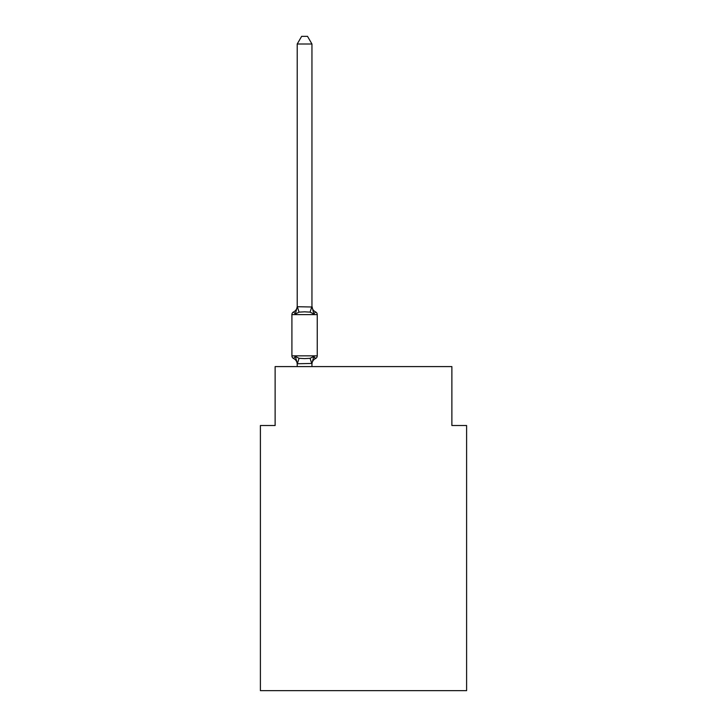 <?xml version="1.0" encoding="UTF-8"?>
<svg xmlns="http://www.w3.org/2000/svg" width="727" height="727" viewBox="0 0 727 727"><rect width="100%" height="100%" fill="white"/><g stroke="black" fill="none" stroke-linecap="round" stroke-linejoin="round"><path stroke-width="1.09" d="M466.607 690.65L466.607 425.513L451.876 425.513L451.876 366.59L275.124 366.59L275.124 425.513L260.393 425.513L260.393 690.65L466.607 690.65M311.947 44.011L297.216 44.011L301.641 36.35L307.521 36.35L311.947 44.011L311.947 306.122A6.479 6.479 0 0 0 315.591 311.947L313.782 314.019L315.591 311.947A2.944 2.944 0 0 1 317.245 314.6A2.944 2.944 0 0 0 315.591 311.947L313.782 314.019L315.591 311.947A2.944 2.944 0 0 1 317.245 314.6L317.245 355.839A2.944 2.944 0 0 1 315.591 358.493L313.782 356.421L315.591 358.493L313.782 356.421L310.102 358.311L304.577 358.611L299.051 358.311L295.371 356.421L293.572 358.493A2.944 2.944 0 0 1 291.909 355.839L317.245 355.839A2.944 2.944 0 0 1 315.591 358.493L314.755 358.084M295.371 314.019L293.572 311.947L295.371 314.019L293.572 311.947L295.371 314.019L293.572 311.947L295.371 314.019L293.572 311.947L295.371 314.019L293.572 311.947L295.371 314.019L293.572 311.947L295.371 314.019L293.572 311.947L295.371 314.019L293.572 311.947L295.371 314.019L293.572 311.947L295.371 314.019L293.572 311.947L295.371 314.019L293.572 311.947L295.371 314.019L293.572 311.947L295.371 314.019L293.572 311.947L295.371 314.019L293.572 311.947L295.371 314.019L293.572 311.947L295.371 314.019L293.572 311.947L295.371 314.019L293.572 311.947L295.371 314.019L293.572 311.947L295.371 314.019L293.572 311.947L295.371 314.019L293.572 311.947L295.371 314.019L293.572 311.947L295.371 314.019L293.572 311.947L295.371 314.019L293.572 311.947L295.371 314.019L293.572 311.947L295.371 314.019L293.572 311.947L295.371 314.019L293.572 311.947L295.371 314.019L293.572 311.947L295.371 314.019L293.572 311.947L295.371 314.019L293.572 311.947L295.371 314.019L293.572 311.947L295.371 314.019L293.572 311.947L295.371 314.019L293.572 311.947L295.371 314.019L293.572 311.947L295.371 314.019L293.572 311.947L295.371 314.019L297.216 306.721L311.947 306.994L311.947 306.122L313.782 314.019L310.102 312.128L304.577 311.828L299.051 312.128L295.371 314.019M317.245 314.6A2.944 2.944 0 0 0 315.591 311.947A2.944 2.944 0 0 1 317.245 314.6A2.944 2.944 0 0 0 315.591 311.947A2.944 2.944 0 0 1 317.245 314.6A2.944 2.944 0 0 0 315.591 311.947A2.944 2.944 0 0 1 317.245 314.6A2.944 2.944 0 0 0 315.591 311.947A2.944 2.944 0 0 1 317.245 314.6A2.944 2.944 0 0 0 315.591 311.947A2.944 2.944 0 0 1 317.245 314.6A2.944 2.944 0 0 0 315.591 311.947A2.944 2.944 0 0 1 317.245 314.6A2.944 2.944 0 0 0 315.591 311.947A2.944 2.944 0 0 1 317.245 314.6A2.944 2.944 0 0 0 315.591 311.947A2.944 2.944 0 0 1 317.245 314.6A2.944 2.944 0 0 0 315.591 311.947A2.944 2.944 0 0 1 317.245 314.6A2.944 2.944 0 0 0 315.591 311.947A2.944 2.944 0 0 1 317.245 314.6A2.944 2.944 0 0 0 315.591 311.947A2.944 2.944 0 0 1 317.245 314.6A2.944 2.944 0 0 0 315.591 311.947A2.944 2.944 0 0 1 317.245 314.6A2.944 2.944 0 0 0 315.591 311.947A2.944 2.944 0 0 1 317.245 314.6A2.944 2.944 0 0 0 315.591 311.947A2.944 2.944 0 0 1 317.245 314.6A2.944 2.944 0 0 0 315.591 311.947A2.944 2.944 0 0 1 317.245 314.6A2.944 2.944 0 0 0 315.591 311.947A2.944 2.944 0 0 1 317.245 314.6L291.909 314.6A2.944 2.944 0 0 1 293.572 311.947A6.479 6.479 0 0 0 297.216 306.122L297.216 306.994M317.245 355.839A2.944 2.944 0 0 1 315.591 358.493L313.782 356.421L315.591 358.493A2.944 2.944 0 0 0 317.245 355.839A2.944 2.944 0 0 1 315.591 358.493L313.782 356.421L315.591 358.493A2.944 2.944 0 0 0 317.245 355.839A2.944 2.944 0 0 1 315.591 358.493L313.782 356.421L315.591 358.493A2.944 2.944 0 0 0 317.245 355.839A2.944 2.944 0 0 1 315.591 358.493L313.782 356.421L315.591 358.493A2.944 2.944 0 0 0 317.245 355.839A2.944 2.944 0 0 1 315.591 358.493L313.782 356.421L315.591 358.493A2.944 2.944 0 0 0 317.245 355.839A2.944 2.944 0 0 1 315.591 358.493L313.782 356.421L315.591 358.493A2.944 2.944 0 0 0 317.245 355.839A2.944 2.944 0 0 1 315.591 358.493L313.782 356.421L315.591 358.493A2.944 2.944 0 0 0 317.245 355.839A2.944 2.944 0 0 1 315.591 358.493L313.782 356.421L315.591 358.493A2.944 2.944 0 0 0 317.245 355.839A2.944 2.944 0 0 1 315.591 358.493L313.782 356.421L315.591 358.493A2.944 2.944 0 0 0 317.245 355.839A2.944 2.944 0 0 1 315.591 358.493L313.782 356.421L315.591 358.493A2.944 2.944 0 0 0 317.245 355.839A2.944 2.944 0 0 1 315.591 358.493L313.782 356.421L315.591 358.493A2.944 2.944 0 0 0 317.245 355.839A2.944 2.944 0 0 1 315.591 358.493L313.782 356.421L315.591 358.493A2.944 2.944 0 0 0 317.245 355.839A2.944 2.944 0 0 1 315.591 358.493L313.782 356.421L315.591 358.493A2.944 2.944 0 0 0 317.245 355.839A2.944 2.944 0 0 1 315.591 358.493L313.782 356.421L315.591 358.493A2.944 2.944 0 0 0 317.245 355.839A2.944 2.944 0 0 1 315.591 358.493L313.782 356.421L315.591 358.493A2.944 2.944 0 0 0 317.245 355.839A2.944 2.944 0 0 1 315.591 358.493L313.782 356.421L315.591 358.493A2.944 2.944 0 0 0 317.245 355.839A2.944 2.944 0 0 1 315.591 358.493A6.479 6.479 0 0 0 311.947 364.318L311.947 363.445L297.334 363.754L295.371 356.421L293.572 358.493A2.944 2.944 0 0 1 291.909 355.839A2.944 2.944 0 0 0 293.572 358.493A2.944 2.944 0 0 1 291.909 355.839A2.944 2.944 0 0 0 293.572 358.493A2.944 2.944 0 0 1 291.909 355.839A2.944 2.944 0 0 0 293.572 358.493A2.944 2.944 0 0 1 291.909 355.839A2.944 2.944 0 0 0 293.572 358.493A2.944 2.944 0 0 1 291.909 355.839A2.944 2.944 0 0 0 293.572 358.493A2.944 2.944 0 0 1 291.909 355.839A2.944 2.944 0 0 0 293.572 358.493A2.944 2.944 0 0 1 291.909 355.839A2.944 2.944 0 0 0 293.572 358.493A2.944 2.944 0 0 1 291.909 355.839A2.944 2.944 0 0 0 293.572 358.493A2.944 2.944 0 0 1 291.909 355.839A2.944 2.944 0 0 0 293.572 358.493A2.944 2.944 0 0 1 291.909 355.839A2.944 2.944 0 0 0 293.572 358.493A2.944 2.944 0 0 1 291.909 355.839A2.944 2.944 0 0 0 293.572 358.493A2.944 2.944 0 0 1 291.909 355.839A2.944 2.944 0 0 0 293.572 358.493A2.944 2.944 0 0 1 291.909 355.839A2.944 2.944 0 0 0 293.572 358.493A2.944 2.944 0 0 1 291.909 355.839A2.944 2.944 0 0 0 293.572 358.493A2.944 2.944 0 0 1 291.909 355.839A2.944 2.944 0 0 0 293.572 358.493A2.944 2.944 0 0 1 291.909 355.839A2.944 2.944 0 0 0 293.572 358.493A2.944 2.944 0 0 1 291.909 355.839L291.909 314.6M297.216 364.318L297.216 364.318A6.479 6.479 0 0 0 293.572 358.493M311.947 363.445L313.782 356.421M311.947 363.709L311.947 366.59M297.216 44.011L297.216 306.721M311.947 306.122L311.947 306.994M297.216 366.59L297.216 363.709M299.051 358.311L297.334 363.754M310.102 358.311L311.828 363.754M297.334 306.685L299.051 312.128M311.828 306.685L310.102 312.128"/></g></svg>
